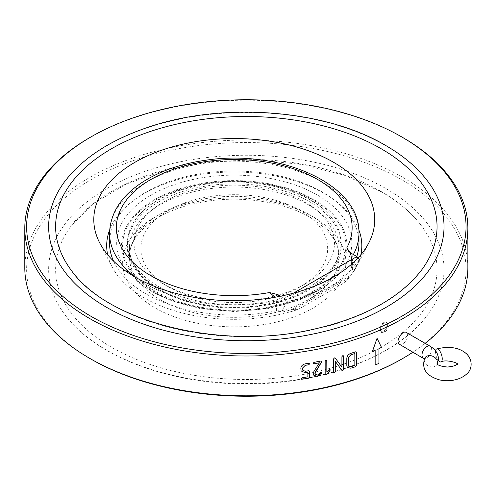 <?xml version="1.0" encoding="UTF-8"?>
<svg xmlns="http://www.w3.org/2000/svg" width="496" height="496" viewBox="0 0 496 496"><rect width="100%" height="100%" fill="white"/><g stroke="black" fill="none" stroke-linecap="round" stroke-linejoin="round"><path stroke-width="0.37" stroke-dasharray="2.48 1.86" d="M435.575 350.852A6.832 2.753 -108.1 0 0 438.228 360.276M399.528 344.336L402.981 344.019C407.669 339.791 408.791 335.953 406.367 332.5M168.212 286.744L168.212 286.744A93.397 53.921 180 0 1 168.212 210.484A93.397 53.921 180 0 1 300.297 210.484A93.397 53.921 180 0 1 300.297 286.744A93.397 53.921 180 0 1 168.212 286.744L163.382 283.954A100.229 57.871 180 0 1 163.376 283.954A100.229 57.871 180 0 1 163.382 202.114A100.229 57.871 180 0 1 305.127 202.114A100.229 57.871 180 0 1 305.133 283.954A100.229 57.871 180 0 1 163.382 283.954L168.212 286.744M158.726 286.638A106.814 61.665 0 0 0 292.975 294.543A106.814 61.665 0 0 0 333.498 220.23A106.814 61.665 0 0 0 234.255 181.369A106.814 61.665 0 0 0 135.011 220.23A106.814 61.665 0 0 0 158.726 286.638M313.212 291.264A111.668 64.468 180 0 1 155.298 291.264A111.668 64.468 180 0 1 155.298 200.086A111.668 64.468 180 0 1 313.212 200.086A111.668 64.468 180 0 1 313.212 291.264M280.575 296.186L284.388 298.387L286.917 301.339L281.623 312.232L279.955 311.271A3.416 1.972 0 0 0 276.39 310.806L276.39 300.948L275.144 297.216M350.424 252.817L351.645 257.498L351.645 267.356A3.416 1.972 0 0 0 351.441 268.026A3.416 1.972 0 0 0 352.445 269.421L352.445 259.563L350.399 252.799M278.851 296.527L279.955 301.413L279.955 311.271M293.409 293.186L284.388 298.387M276.39 310.806A124.719 72.007 180 0 1 113.503 261.051M109.535 243.034A124.719 72.007 180 0 1 234.255 171.027A124.719 72.007 180 0 1 358.974 243.034M356.779 256.488A124.719 72.007 180 0 1 351.645 267.356M154.554 199.659A112.716 65.075 -0 0 0 205.084 308.537A112.716 65.075 -0 0 0 343.133 228.83A112.716 65.075 -0 0 0 154.554 199.659M151.119 195.033A117.571 67.878 180 0 1 317.39 195.033A117.571 67.878 180 0 1 343.492 268.131A117.571 67.878 180 0 1 234.255 310.911A117.571 67.878 180 0 1 125.017 268.131A117.571 67.878 180 0 1 151.119 195.033M286.917 301.339C318.903 296.509 343.065 282.559 359.402 259.489L354.107 270.382L352.445 269.421M358.062 257.926L359.402 259.489M354.107 270.382A128.873 74.406 180 0 1 350.015 275.739L344.67 282.565L298.146 309.423L294.289 309.337L290.898 309.87A128.873 74.406 180 0 1 281.623 312.232M344.67 282.565A127.565 73.65 -0 0 0 356.506 266.718A127.565 73.65 -0 0 0 360.846 254.758M358.856 229.89A127.565 73.65 -0 0 0 270.084 174.989A127.565 73.65 -0 0 0 144.051 193.595A127.565 73.65 -0 0 0 109.653 229.89M107.663 254.758A127.565 73.65 -0 0 0 112.003 266.718A127.565 73.65 -0 0 0 298.146 309.423M421.712 269.874A190.712 110.106 180 0 1 246.332 336.716A190.712 110.106 180 0 1 70.959 269.874M381.188 191.53A190.712 110.106 180 0 1 421.712 226.126A190.712 110.106 180 0 1 246.332 379.496A190.712 110.106 180 0 1 70.959 226.126A190.712 110.106 180 0 1 381.188 191.53M348.806 366.308L350.852 366.724M354.845 365.459L354.832 365.447A221.514 127.887 180 0 1 350.839 366.711M354.832 365.447L354.832 353.543M64.548 181.765A197.687 114.13 180 0 1 386.117 145.905A197.687 114.13 180 0 1 428.122 181.765M386.117 188.685A197.687 114.13 180 0 1 428.122 314.235A197.687 114.13 180 0 1 246.332 383.52A197.687 114.13 180 0 1 64.548 314.235A197.687 114.13 180 0 1 135.6 174.846A197.687 114.13 180 0 1 386.117 188.685M377.053 338.328L372.471 351.335A221.514 127.887 180 0 0 372.484 351.311M375.143 350.232L375.156 364.994A221.514 127.887 180 0 1 375.143 364.988M308.76 370.717L309.628 371.299M308.754 370.704A221.514 127.887 180 0 1 305.251 371.281L302.765 370.208M308.76 363.277L309.628 363.859M308.754 363.264A221.514 127.887 180 0 1 305.251 363.841L305.251 363.841C302.572 364.473 301.103 365.936 300.849 368.237L301.084 370.921M301.804 378.863L302.61 377.648A221.514 127.887 180 0 0 307.88 376.805L307.88 372.341M315.103 374.189L317.477 375.069L320.9 372.155L321.749 372.719M313.255 363.611L314.036 362.328A221.514 127.887 180 0 0 320.9 360.989L321.749 361.553M313.509 375.069L313.168 373.649L313.956 371.361L319.368 362.787M325.258 374.616L325.159 360.821L326.008 359.891L326.858 360.443M326.858 372.043L329.387 369.545L330.224 370.084M341.911 370.388L335.271 361.305M341.899 367.207L341.899 356.68L342.724 355.706L343.542 356.221M335.271 358.062L334.49 357.883L333.603 358.85L333.715 372.67M355.638 351.813L356.419 352.284M355.626 351.8A221.514 127.887 180 0 1 350.839 353.319C348.384 354.287 347.033 355.93 346.803 358.261L346.803 365.701L347.448 367.567M90.973 359.085A219.716 126.852 180 0 1 90.979 179.695A219.716 126.852 180 0 1 401.698 179.695A219.716 126.852 180 0 1 401.698 359.085M89.683 137.659A221.532 127.9 180 0 1 402.981 137.659M24.8 267.902A221.532 127.9 180 0 1 161.56 149.736A221.532 127.9 180 0 1 402.981 177.463A221.532 127.9 180 0 1 467.871 267.902M425.196 343.375A221.532 127.9 180 0 1 413.038 352.135M383.656 323.559A4.557 2.629 -60 0 1 386.874 325.419A4.557 2.629 -60 0 1 383.656 330.999A4.557 2.629 -60 0 1 380.432 329.139A4.557 2.629 -60 0 1 383.656 323.559L384.462 323.094A5.698 3.286 -60 0 1 387.308 322.815A5.698 3.286 -60 0 1 387.308 329.387A5.698 3.286 -60 0 1 381.61 332.68A5.698 3.286 -60 0 1 380.432 330.069A5.698 3.286 -60 0 1 384.462 323.094L383.656 323.559M383.656 322.629A5.698 3.286 120 0 0 379.936 327.651A5.698 3.286 120 0 0 380.81 332.215A5.698 3.286 120 0 0 386.502 328.922A5.698 3.286 120 0 0 386.502 322.35A5.698 3.286 120 0 0 383.656 322.629M424.452 358.868L424.762 359.222L424.762 358.211A6.832 5.363 -153.4 0 0 428.47 366.067A6.832 5.363 -153.4 0 0 436.976 364.337A6.832 5.363 -153.4 0 0 437.156 363.94L436.976 364.337L436.976 363.692M423.41 358.124A6.832 3.943 120 0 0 426.827 357.783A6.832 3.943 120 0 0 431.291 351.763A6.832 3.943 120 0 0 430.243 346.289M279.955 301.413A3.416 1.972 180 0 0 276.39 300.948A124.719 72.007 180 0 1 136.307 277.754M109.535 233.176A124.719 72.007 180 0 1 234.255 161.169A124.719 72.007 180 0 1 358.974 233.176M353.369 254.516A124.719 72.007 180 0 1 351.645 257.498A3.416 1.972 180 0 0 351.441 258.168L351.441 268.026M158.546 201.965A107.068 61.814 180 0 1 337.671 229.679A107.068 61.814 180 0 1 206.541 305.381A107.068 61.814 180 0 1 158.546 201.965M352.445 259.563A3.416 1.972 180 0 1 351.441 258.168C351.962 257.759 350.009 252.681 348.552 251.199M160.158 204.755A104.786 60.5 -0 0 0 129.468 247.535A104.786 60.5 -0 0 0 234.255 308.035A104.786 60.5 -0 0 0 339.041 247.535A104.786 60.5 -0 0 0 274.356 191.642A104.786 60.5 -0 0 0 160.158 204.755M282.714 309.994A14.806 8.55 60 0 1 284.171 306.999M356.655 265.155A14.806 8.55 -120 0 0 355.204 268.144M350.015 275.739L290.898 309.87M294.289 309.337L347.907 278.386M160.158 214.055A104.786 60.5 180 0 1 308.351 214.055A104.786 60.5 180 0 1 339.041 256.835A104.786 60.5 180 0 1 234.255 317.335A104.786 60.5 180 0 1 129.468 256.835A104.786 60.5 180 0 1 160.158 214.055M313.181 216.845A111.625 64.443 0 0 0 126.437 245.737A111.625 64.443 0 0 0 263.147 324.663A111.625 64.443 0 0 0 313.181 216.845M457.585 363.692L457.585 364.337L457.343 364.014M300.297 286.744L305.133 283.954M333.498 220.23C319.04 197.991 276.185 181.096 232.221 182.044C189.639 182.082 149.054 198.722 135.011 220.23M343.492 268.131L325.438 286.105L299.702 299.894L268.435 308.599L234.255 311.581L200.074 308.599L168.807 299.894L143.071 286.105L125.017 268.131M129.468 247.535C128.414 273.736 163.748 299.863 210.608 305.524C273.854 315.382 341.744 283.458 339.041 247.535L339.041 256.835C339.059 242.352 329.301 229.133 309.764 217.186C284.084 202.033 243.015 195.542 206.906 201.264C184.927 204.736 166.786 211.364 152.47 221.142C137.063 232.283 129.394 244.175 129.468 256.835L129.468 247.535M356.506 266.718L368.857 242.804M112.003 266.718L99.653 242.804M428.122 314.235C397.873 356.345 322.89 384.586 245.508 383.916C168.69 384.195 94.593 356.035 64.548 314.235M421.712 226.126C412.244 213.367 398.896 201.984 381.66 191.983L345.08 175.479L302.541 164.536L256.624 159.836L210.093 161.671L165.745 169.923L126.238 184.084L93.992 203.248L70.959 226.126M380.432 329.139L380.432 330.069M380.81 332.215L381.61 332.68M386.502 322.35L387.308 322.815"/><path stroke-width="0.74" d="M438.228 360.276A6.832 2.753 -108.1 0 0 440.981 361.925A6.832 2.753 -108.1 0 0 442.035 356.798A6.832 2.753 -108.1 0 0 438.861 349.854A6.832 2.753 -108.1 0 0 436.734 348.936A6.832 2.753 -108.1 0 0 435.575 350.852M423.41 358.124A6.832 3.943 120 0 1 422.363 352.65A6.832 3.943 120 0 1 426.827 346.623A6.832 3.943 120 0 1 430.243 346.289L406.367 332.5C402.293 329.66 394.785 342.085 399.528 344.336L424.762 359.222M275.144 297.216L269.446 292.553L277.909 294.649L278.851 296.527M293.409 293.186L356.872 256.544L350.399 252.799L348.552 251.199L346.766 247.913L350.424 252.817M277.909 294.649L280.575 296.186M113.503 261.051A124.719 72.007 180 0 1 109.535 243.034L109.535 233.176C110.304 212.387 121.948 194.971 144.472 180.928C161.597 170.488 182.032 163.587 205.778 160.227C279.347 148.794 360.505 184.01 358.974 233.176A124.719 72.007 180 0 1 353.369 254.516M358.974 233.176L358.974 243.034A124.719 72.007 180 0 1 356.779 256.488M356.872 256.544L358.062 257.926M360.846 254.758A127.565 73.65 -0 0 0 358.856 229.89M109.653 229.89A127.565 73.65 -0 0 0 107.663 254.758M134.937 162.297A140.455 81.09 -0 0 0 99.653 242.804A140.455 81.09 -0 0 0 234.255 300.725A140.455 81.09 -0 0 0 368.857 242.804A140.455 81.09 -0 0 0 306.175 149.984A140.455 81.09 -0 0 0 134.937 162.297M350.852 354.82L348.434 357.79L348.434 365.23L348.806 366.315L350.852 366.724A221.532 127.9 180 0 0 354.845 365.459L354.845 353.555A221.532 127.9 180 0 1 350.852 354.82L348.421 357.777L348.421 365.217L348.806 366.315M381.188 148.75A190.712 110.106 180 0 1 421.712 269.874C399.559 298.586 362.514 318.606 310.583 329.927C219.071 350.263 106.38 321.439 70.959 269.874A190.712 110.106 180 0 1 139.5 135.402A190.712 110.106 180 0 1 381.188 148.75M354.845 353.555L354.832 353.543A221.514 127.887 180 0 1 350.839 354.807M428.122 181.765A197.687 114.13 180 0 1 246.332 340.74A197.687 114.13 180 0 1 64.548 181.765C82.559 158.075 110.589 139.847 148.657 127.081C223.126 101.599 325.128 109.424 385.646 145.458C403.707 155.905 417.868 168.008 428.122 181.765M378.932 348.632L378.944 363.394A221.532 127.9 180 0 1 375.156 364.994A221.514 127.887 180 0 0 378.932 363.388L378.932 348.632A221.514 127.887 180 0 0 381.542 347.491L377.047 338.303L372.471 351.335A221.532 127.9 180 0 0 375.156 350.244L375.143 350.232A221.514 127.887 180 0 1 372.484 351.311M309.628 371.299L309.634 377.264L308.76 378.157A221.532 127.9 180 0 1 302.616 379.149L301.742 378.535L302.616 377.661A221.532 127.9 180 0 0 307.886 376.817L307.88 372.341A221.514 127.887 180 0 1 305.251 372.769L301.091 370.94L300.849 368.249C301.109 365.949 302.572 364.486 305.257 363.853A221.532 127.9 180 0 0 308.76 363.277L309.634 363.872L308.754 364.752A221.514 127.887 180 0 1 305.251 365.329L302.61 367.976L302.61 369.464L302.752 370.196L305.257 371.293A221.532 127.9 180 0 0 308.76 370.717L309.634 371.312L309.628 377.251L308.754 378.144A221.514 127.887 180 0 1 302.61 379.136L301.735 378.522M309.628 363.859L308.76 364.765A221.532 127.9 180 0 1 305.257 365.341L302.616 367.989L302.765 370.208M307.886 372.353A221.532 127.9 180 0 1 305.257 372.781L301.091 370.94M319.374 362.799L319.368 362.787A221.532 127.9 180 0 1 314.042 363.828L313.174 363.246L314.042 362.34A221.532 127.9 180 0 0 320.906 361.001L321.755 361.565L321.662 361.181L321.606 362.012L314.892 373.327L315.103 374.189L317.483 375.081L320.906 372.167L321.755 372.732L321.662 372.341L321.668 373.035L317.477 376.557L313.509 375.063L313.174 373.662L313.962 371.374L319.374 362.799A221.514 127.887 180 0 1 314.036 363.816L313.168 363.233M326.783 360.09L326.858 372.043L329.394 369.557L330.231 370.097L326.69 374.325L326.008 374.771L325.159 374.213M326.69 374.325L329.989 370.673L330.131 369.7L330.224 370.084M343.437 355.824L343.542 369.613L342.686 370.599L341.899 370.376L335.284 361.317L335.284 371.839L334.44 372.781L333.603 372.242M335.271 358.062L341.911 367.22L341.911 356.692L342.73 355.719L343.542 356.221L343.548 369.625L342.686 370.599M335.284 361.317L335.271 371.826M356.419 352.284L356.419 365.676L355.626 366.68A221.514 127.887 180 0 1 350.839 368.199L347.442 367.561L346.816 365.713L346.816 358.273C347.045 355.942 348.39 354.299 350.852 353.332A221.532 127.9 180 0 0 355.638 351.813L356.432 352.296L356.432 365.688L355.626 366.68M402.988 137.659L401.698 136.915A219.716 126.852 180 0 1 401.698 316.305A219.716 126.852 180 0 1 90.973 316.305A219.716 126.852 180 0 1 90.973 136.915A219.716 126.852 180 0 1 401.698 136.915L402.981 137.659A221.532 127.9 180 0 1 402.988 137.659A221.532 127.9 180 0 1 467.871 228.098A221.532 127.9 180 0 1 246.332 355.998A221.532 127.9 180 0 1 24.8 228.098A221.532 127.9 180 0 1 89.683 137.659L90.973 136.915M413.038 352.135A221.532 127.9 180 0 1 402.988 358.341L401.698 359.085A219.716 126.852 180 0 1 90.973 359.085L89.683 358.341A221.532 127.9 180 0 1 24.8 267.902L24.8 228.098M381.542 347.491L381.56 347.498A221.532 127.9 180 0 1 378.944 348.645M381.56 347.498L377.059 338.315M375.156 350.244L375.156 364.994M301.804 378.87L301.742 378.535M321.749 372.719L317.483 376.569L313.509 375.069M321.755 361.565L315.326 372.019L315.103 374.182M313.261 363.624L313.174 363.246M326.697 374.337L326.015 374.784L325.165 374.226L325.165 360.834L326.015 359.904L326.858 360.443M326.771 360.071L326.864 372.056M325.264 374.629L325.165 374.226M342.699 370.611L341.911 370.388M343.424 355.806L343.548 356.233M335.284 371.839L334.447 372.787L333.61 372.254L333.61 358.862L334.502 357.895L335.284 358.075L341.911 367.22M333.715 372.67L333.61 372.254M355.638 366.693A221.532 127.9 180 0 1 350.852 368.212L350.839 368.199M350.852 368.212L347.448 367.567M467.871 228.098L467.871 267.902A221.532 127.9 180 0 1 425.196 343.375M402.988 358.341A221.532 127.9 180 0 1 89.683 358.341M437.156 363.94A6.832 5.363 -153.4 0 0 430.869 355.694A6.832 5.363 -153.4 0 0 424.762 358.211C421.346 368.596 426.107 375.776 439.041 379.744C447.144 381.889 459.718 380.903 467.207 373.476C472.341 369.278 473.327 358.428 464.665 352.346C457.703 347.281 448.396 346.146 436.734 348.936M136.307 277.754A124.719 72.007 180 0 1 109.535 233.176M269.446 292.553A117.887 68.064 180 0 1 116.969 234.459A117.887 68.064 180 0 1 246.146 159.879A117.887 68.064 180 0 1 346.766 247.913M436.976 363.692C437.677 365.279 441.18 366.395 447.479 367.046C453.282 366.432 456.649 365.31 457.585 363.692M457.585 364.337C458.037 362.564 445.241 359.265 440.981 361.925M430.243 346.289C435.68 349.674 437.032 353.059 437.274 353.722C437.949 356.252 439.512 357.424 436.976 364.337"/></g></svg>
